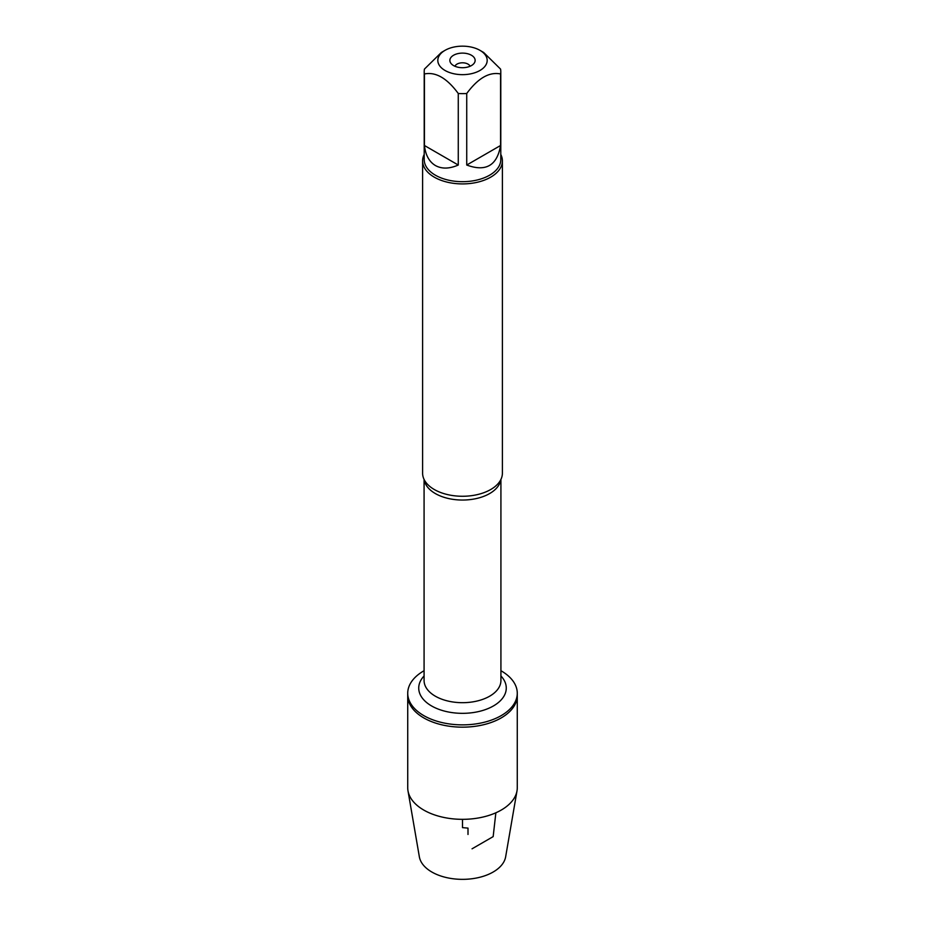 <?xml version="1.0" encoding="UTF-8"?>
<svg xmlns="http://www.w3.org/2000/svg" width="925" height="925" viewBox="0 0 925 925"><rect width="100%" height="100%" fill="white"/><g stroke="black" fill="none" stroke-linecap="round" stroke-linejoin="round"><path stroke-width="1.39" d="M500.922 670.718A54.772 31.623 180 0 1 501.223 670.891A54.772 31.623 180 0 1 517.272 693.253A54.772 31.623 180 0 1 462.5 724.865A54.772 31.623 180 0 1 407.728 693.253A54.772 31.623 180 0 1 424.078 670.718M517.272 693.253L517.272 787.718A54.772 31.623 180 0 1 517.006 790.84A54.772 31.623 180 0 1 480.931 817.492A54.772 31.623 180 0 1 423.777 810.069A54.772 31.623 180 0 1 407.994 790.84A54.772 31.623 180 0 1 407.728 787.718L407.728 695.542A54.772 31.623 0 0 0 462.5 727.166A54.772 31.623 0 0 0 517.272 695.542A54.772 31.623 180 0 1 483.463 724.749A54.772 31.623 180 0 1 423.777 717.904A54.772 31.623 180 0 1 407.728 695.542L407.728 693.253M422.609 160.892L422.609 473.242A39.891 23.033 0 0 0 425.789 482.249A39.891 23.033 0 0 0 434.299 489.522A39.891 23.033 0 0 0 499.211 482.249A39.891 23.033 0 0 0 502.391 473.242L502.391 160.892A39.891 23.033 180 0 1 462.5 183.913A39.891 23.033 180 0 1 422.609 160.892A39.891 23.033 180 0 1 424.205 154.44M500.795 154.44A39.891 23.033 180 0 1 502.391 160.892M470.073 66.253A7.782 4.486 0 0 0 468.004 64.114A7.782 4.486 0 0 0 460.373 62.969A7.782 4.486 0 0 0 454.927 66.253M471.438 55.246A12.638 7.296 180 0 1 474.039 63.386A12.638 7.296 180 0 1 462.5 67.71A12.638 7.296 180 0 1 450.961 63.386A12.638 7.296 180 0 1 455.331 54.402A12.638 7.296 180 0 1 471.438 55.246M445.052 70.485A24.674 14.245 0 0 0 479.948 70.485A24.674 14.245 0 0 0 479.948 50.332A24.674 14.245 0 0 0 465.229 46.25A24.674 14.245 0 0 0 445.052 50.332A24.674 14.245 0 0 0 445.052 70.485M466.732 165.032C485.833 172.085 497.118 165.575 500.552 145.502L466.732 165.032L466.732 93.494C478.005 78.174 489.29 71.664 500.552 73.965A38.295 22.108 0 0 0 500.795 71.526A38.295 22.108 0 0 0 500.552 69.086L483.648 52.471L479.948 50.332M500.552 145.502L500.552 73.965M445.052 50.332L441.352 52.471L424.448 69.086A38.295 22.108 0 0 0 424.205 71.526A38.295 22.108 0 0 0 424.448 73.965C435.721 71.676 447.006 78.186 458.268 93.494A38.295 22.108 0 0 0 466.732 93.494M424.448 145.502C425.523 155.099 429.188 161.782 435.421 165.54C441.803 169.067 449.411 168.893 458.268 165.032L424.448 145.502L424.448 73.965M458.268 165.032L458.268 93.494M500.795 71.526L500.795 159.586A38.295 22.108 180 0 1 477.15 180.005A38.295 22.108 180 0 1 435.421 175.218A38.295 22.108 180 0 1 424.205 159.586L424.205 71.526M517.006 790.84L505.651 856.793A43.371 25.033 180 0 1 477.092 877.894A43.371 25.033 180 0 1 431.836 872.021A43.371 25.033 180 0 1 419.349 856.793L407.994 790.84M462.5 819.33L462.5 827.632L468.004 828.118L468.004 834.477M472.062 848.803L493.164 836.616L495.858 812.786M500.795 479.682A38.422 22.188 180 0 1 462.5 500.043A38.422 22.188 180 0 1 424.205 479.682M424.078 479.416L424.078 680.499A38.422 22.188 0 0 0 462.5 702.688A38.422 22.188 0 0 0 500.922 680.499L500.922 479.416M500.922 675.955A43.776 25.276 180 0 1 462.5 713.337A43.776 25.276 180 0 1 424.078 675.955"/></g></svg>
